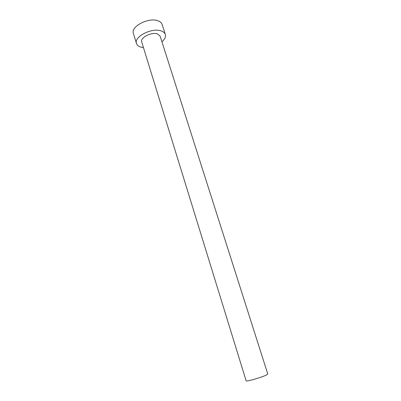 <?xml version="1.0" encoding="UTF-8"?>
<svg xmlns="http://www.w3.org/2000/svg" width="401" height="401" viewBox="0 0 401 401"><rect width="100%" height="100%" fill="white"/><g stroke="black" fill="none" stroke-linecap="round" stroke-linejoin="round"><path stroke-width="0.6" d="M267.788 374.048L265.953 375.231C260.695 377.702 245.848 381.887 246.144 380.83L141.718 41.975C139.884 37.694 151.693 31.664 157.553 33.965L160.149 36.2L267.788 374.048M161.944 41.834C164.826 39.273 165.954 36.807 165.317 34.436C164.796 32.887 163.473 31.734 161.337 30.972C152.205 27.288 133.563 36.797 136.47 43.473C137.037 45.183 138.51 46.401 140.901 47.133L143.463 47.629M165.317 34.436L162.099 24.421C161.563 22.832 160.23 21.634 158.089 20.837C148.941 16.962 130.435 26.536 133.398 33.418L136.47 43.473"/></g></svg>
